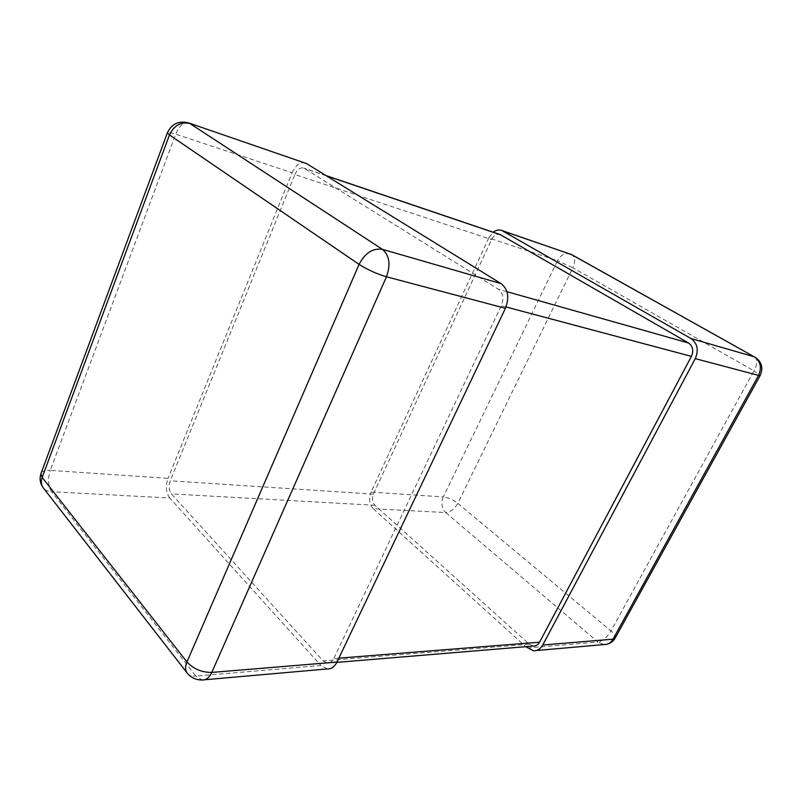 <?xml version="1.0" encoding="UTF-8"?>
<svg xmlns="http://www.w3.org/2000/svg" width="802" height="802" viewBox="0 0 802 802"><rect width="100%" height="100%" fill="white"/><g stroke="black" fill="none" stroke-linecap="round" stroke-linejoin="round"><path stroke-width="0.6" stroke-dasharray="4.01 3.01" d="M327.286 668.948L320.92 665.48L195.838 676.066L51.589 491.766L169.753 497.992L320.92 665.48M169.753 497.992C165.984 492.739 165.402 486.192 168.019 478.343L50.275 470.383L175.738 134.175L292.118 172.751L168.019 478.343M292.118 172.751C295.717 165.032 300.148 161.783 305.422 163.017M488.789 237.933L371.055 492.067L443.285 496.949L557.54 260.72L488.789 237.933L493.2 232.209M527.265 648.016L597.971 642.031L445.651 512.538L373.301 508.729C369.321 504.237 368.569 498.684 371.055 492.067M373.301 508.729L525.791 646.683M533.39 646.051L529.28 644.217L374.915 505.28C372.248 502.293 371.747 498.583 373.401 494.162L491.576 239.567C493.842 235.367 496.709 233.703 500.177 234.575M294.905 174.525C297.301 169.382 300.259 167.227 303.757 168.039L498.473 289.291C503.105 293.071 504.047 298.534 501.3 305.702L333.792 658.562C332.168 661.76 330.003 663.304 327.296 663.174L323.096 660.888L171.427 493.902C168.901 490.403 168.51 486.032 170.265 480.779L294.905 174.525L491.576 239.567M188.911 123.007C183.768 121.874 179.377 125.593 175.738 134.175C171.037 132.641 168.28 132.109 167.468 132.591M41.233 472.879C42.526 470.954 45.544 470.122 50.275 470.383C47.619 478.944 48.06 486.072 51.589 491.766C47.97 491.526 45.203 490.212 43.258 487.827M187.187 673.038C189.071 675.344 191.959 676.357 195.838 676.066L202.064 679.986L204.69 679.755M570.172 253.953C565.039 252.63 560.829 254.886 557.54 260.72L572.879 267.778L457.792 503.335L610.954 630.923L753.98 370.845L572.879 267.778C575.535 261.592 575.214 257.262 571.936 254.755M754.913 357.08C757.73 359.416 757.409 364.008 753.98 370.845L760.126 375.597M443.285 496.949C440.869 503.135 441.661 508.328 445.651 512.538C450.463 512.197 454.513 509.13 457.792 503.335C453.06 499.736 448.228 497.611 443.285 496.949M614.954 638.472L615.415 637.63C615.645 635.896 614.162 633.65 610.954 630.923C607.034 637.319 602.703 641.029 597.971 642.031L604.046 644.567L606.813 644.277M373.401 494.162L170.265 480.779M374.915 505.28L171.427 493.902M529.28 644.217L323.096 660.888M338.845 658.161L333.792 658.562M506.012 306.955L501.3 305.702M506.934 291.687L498.473 289.291M326.364 175.808L304.489 168.4M533.49 650.783L536.047 650.552M336.83 662.382L327.296 663.174M325.953 175.558L303.757 168.039"/><path stroke-width="1.2" d="M306.474 163.538L188.911 123.007L306.474 163.538L501.13 283.647C508.117 289.301 509.551 297.522 505.42 308.309L337 662.051C334.564 666.823 331.326 669.129 327.286 668.948L204.69 679.755M493.2 232.209C496.057 230.064 498.894 229.472 501.711 230.435L690.893 338.494C697.449 343.316 698.903 350.023 695.264 358.634L542.733 645.008C540.488 648.948 537.41 650.873 533.49 650.783L525.791 646.683M325.953 175.558L500.177 234.575L688.527 342.985C692.878 346.203 693.84 350.664 691.424 356.379L539.576 642.191C538.072 644.828 536.007 646.111 533.39 646.051L336.83 662.382M188.911 123.007C178.876 120.43 171.698 123.729 167.357 132.901L169.473 134.936L42.175 477.431L186.946 661.941L359.085 264.379L169.473 134.936C174.064 125.343 180.881 121.533 189.934 123.528L382.444 249.352L501.13 283.647M505.42 308.309L386.454 276.78L211.798 672.427L337 662.051M382.444 249.352C372.91 247.908 365.121 252.921 359.085 264.379C367.486 269.713 376.619 273.853 386.454 276.78C390.815 264.6 389.481 255.457 382.444 249.352M41.233 472.879L40.902 473.771C39.328 478.854 40.12 483.546 43.258 487.827C41.123 484.929 40.762 481.471 42.175 477.431L40.902 473.771L167.468 132.591M211.798 672.427C201.793 672.467 193.513 668.978 186.946 661.941C185.051 666.522 185.132 670.221 187.187 673.038C190.986 677.69 195.949 679.996 202.064 679.986C206.064 680.216 209.312 677.7 211.798 672.427M502.764 230.926L571.204 254.424L754.261 356.81L690.893 338.494M695.264 358.634L758.562 375.406L612.999 639.184L542.733 645.008M754.913 357.08C761.689 361.722 763.474 367.807 760.276 375.326L758.562 375.406C762 367.517 760.567 361.321 754.261 356.81L571.936 254.755L501.711 230.435M536.047 650.552L604.046 644.567C607.856 644.628 610.843 642.843 612.999 639.184L615.415 637.63L760.126 375.597M539.576 642.191L338.845 658.161M691.424 356.379L506.012 306.955M688.527 342.985L506.934 291.687M500.909 234.916L326.364 175.808M43.258 487.827L187.187 673.038M571.936 254.755L570.172 253.953M606.813 644.277C610.322 643.455 613.039 641.52 614.954 638.472"/></g></svg>

